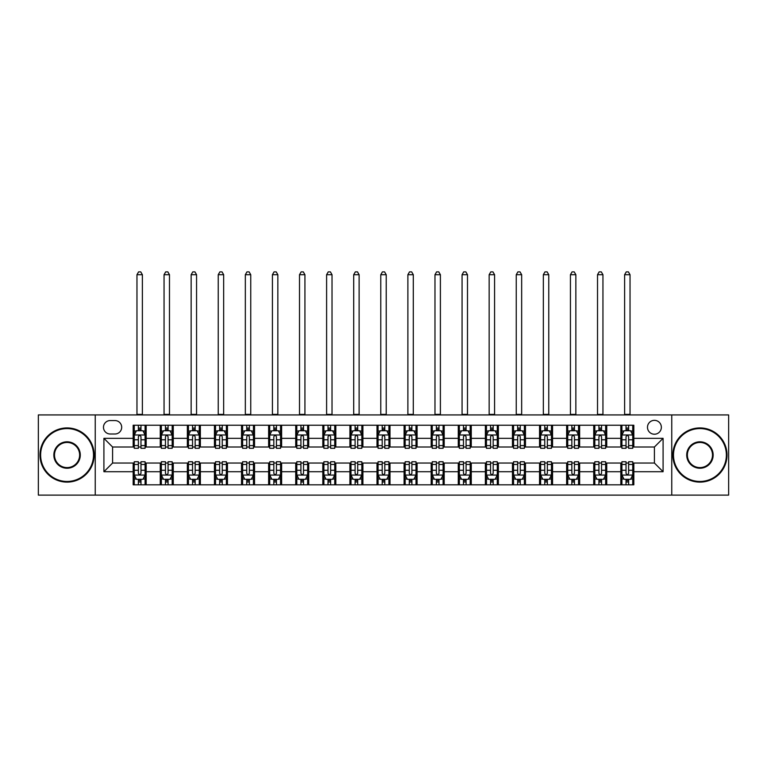 <?xml version="1.0" encoding="UTF-8"?>
<svg xmlns="http://www.w3.org/2000/svg" width="767" height="767" viewBox="0 0 767 767"><rect width="100%" height="100%" fill="white"/><g stroke="black" fill="none" stroke-linecap="round" stroke-linejoin="round"><path stroke-width="1.15" d="M654.414 420.345A6.932 6.932 0 0 0 647.482 427.277A6.932 6.932 0 0 0 654.414 434.218A6.932 6.932 0 0 0 661.355 427.277A6.932 6.932 0 0 0 654.414 420.345M671.758 495.118L728.65 495.118L728.65 414.928L671.758 414.928L671.758 495.118L95.242 495.118L95.242 414.928L38.35 414.928L38.35 495.118L95.242 495.118M110.199 433.997L114.964 433.997A6.721 6.721 0 0 0 121.685 427.277A6.721 6.721 0 0 0 114.964 420.565L110.199 420.565A6.721 6.721 0 0 0 103.478 427.277A6.721 6.721 0 0 0 110.199 433.997M671.758 414.928L95.242 414.928M133.17 471.715L103.909 471.715L103.909 438.331L133.17 438.331L133.17 447.008L112.586 447.008L112.586 463.038L133.17 463.038L133.17 484.821L633.83 484.821L633.83 463.038L654.414 463.038L654.414 447.008L633.83 447.008L633.83 438.331L663.091 438.331L663.091 471.715L633.83 471.715M633.83 438.331L633.83 425.225L133.17 425.225L133.17 438.331M620.829 425.225L620.829 447.008L621.912 447.008M626.025 447.008L628.624 447.008M632.746 447.008L633.83 447.008M620.829 447.008L605.652 447.008M593.735 425.225L593.735 447.008L594.818 447.008M598.931 447.008L601.539 447.008M593.735 447.008L578.558 447.008M566.64 425.225L566.64 447.008L567.724 447.008M571.846 447.008L574.445 447.008M566.64 447.008L551.473 447.008M539.546 425.225L539.546 447.008L540.63 447.008M544.752 447.008L547.35 447.008M539.546 447.008L524.379 447.008M512.461 425.225L512.461 447.008L513.545 447.008M517.658 447.008L520.256 447.008M512.461 447.008L497.284 447.008M485.367 425.225L485.367 447.008L486.451 447.008M490.564 447.008L493.171 447.008M485.367 447.008L470.19 447.008M458.273 425.225L458.273 447.008L459.356 447.008M463.479 447.008L466.077 447.008M458.273 447.008L443.105 447.008M431.179 425.225L431.179 447.008L432.262 447.008M436.385 447.008L438.983 447.008M431.179 447.008L416.011 447.008M404.094 425.225L404.094 447.008L405.177 447.008M409.29 447.008L411.889 447.008M404.094 447.008L388.917 447.008M377 425.225L377 447.008L378.083 447.008M382.196 447.008L384.804 447.008M377 447.008L361.823 447.008M349.905 425.225L349.905 447.008L350.989 447.008M355.111 447.008L357.71 447.008M349.905 447.008L334.738 447.008M322.811 425.225L322.811 447.008L323.895 447.008M328.017 447.008L330.615 447.008M322.811 447.008L307.644 447.008M295.726 425.225L295.726 447.008L296.81 447.008M300.923 447.008L303.521 447.008M295.726 447.008L280.549 447.008M268.632 425.225L268.632 447.008L269.716 447.008M273.829 447.008L276.436 447.008M268.632 447.008L253.455 447.008M241.538 425.225L241.538 447.008L242.621 447.008M246.744 447.008L249.342 447.008M241.538 447.008L226.37 447.008M214.444 425.225L214.444 447.008L215.527 447.008M219.65 447.008L222.248 447.008M214.444 447.008L199.276 447.008M187.359 425.225L187.359 447.008L188.442 447.008M192.555 447.008L195.154 447.008M187.359 447.008L172.182 447.008M160.265 425.225L160.265 447.008L161.348 447.008M165.461 447.008L168.069 447.008M160.265 447.008L145.088 447.008M133.17 447.008L134.254 447.008M138.376 447.008L140.975 447.008M133.17 463.038L134.254 463.038M138.376 463.038L140.975 463.038M145.088 463.038L146.171 463.038L146.171 484.821M161.348 463.038L146.171 463.038M165.461 463.038L168.069 463.038M172.182 463.038L173.265 463.038L173.265 484.821M188.442 463.038L173.265 463.038M192.555 463.038L195.154 463.038M199.276 463.038L200.36 463.038L200.36 484.821M215.527 463.038L200.36 463.038M219.65 463.038L222.248 463.038M226.37 463.038L227.454 463.038L227.454 484.821M242.621 463.038L227.454 463.038M246.744 463.038L249.342 463.038M253.455 463.038L254.539 463.038L254.539 484.821M269.716 463.038L254.539 463.038M273.829 463.038L276.436 463.038M280.549 463.038L281.633 463.038L281.633 484.821M296.81 463.038L281.633 463.038M300.923 463.038L303.521 463.038M307.644 463.038L308.727 463.038L308.727 484.821M323.895 463.038L308.727 463.038M328.017 463.038L330.615 463.038M334.738 463.038L335.821 463.038L335.821 484.821M350.989 463.038L335.821 463.038M355.111 463.038L357.71 463.038M361.823 463.038L362.906 463.038L362.906 484.821M378.083 463.038L362.906 463.038M382.196 463.038L384.804 463.038M388.917 463.038L390 463.038L390 484.821M405.177 463.038L390 463.038M409.29 463.038L411.889 463.038M416.011 463.038L417.095 463.038L417.095 484.821M432.262 463.038L417.095 463.038M436.385 463.038L438.983 463.038M443.105 463.038L444.189 463.038L444.189 484.821M459.356 463.038L444.189 463.038M463.479 463.038L466.077 463.038M470.19 463.038L471.274 463.038L471.274 484.821M486.451 463.038L471.274 463.038M490.564 463.038L493.171 463.038M497.284 463.038L498.368 463.038L498.368 484.821M513.545 463.038L498.368 463.038M517.658 463.038L520.256 463.038M524.379 463.038L525.462 463.038L525.462 484.821M540.63 463.038L525.462 463.038M544.752 463.038L547.35 463.038M551.473 463.038L552.556 463.038L552.556 484.821M567.724 463.038L552.556 463.038M571.846 463.038L574.445 463.038M578.558 463.038L579.641 463.038L579.641 484.821M594.818 463.038L579.641 463.038M598.931 463.038L601.539 463.038M605.652 463.038L606.735 463.038L606.735 484.821M621.912 463.038L606.735 463.038M626.025 463.038L628.624 463.038M632.746 463.038L633.83 463.038M146.171 425.225L146.171 447.008M133.17 430.642L134.254 430.642M138.376 430.642L140.975 430.642M145.088 430.642L146.171 430.642M133.17 479.404L134.254 479.404M138.376 479.404L140.975 479.404M145.088 479.404L146.171 479.404M160.265 463.038L160.265 484.821M173.265 425.225L173.265 447.008M160.265 430.642L161.348 430.642M165.461 430.642L168.069 430.642M172.182 430.642L173.265 430.642M160.265 479.404L161.348 479.404M165.461 479.404L168.069 479.404M172.182 479.404L173.265 479.404M187.359 463.038L187.359 484.821M187.359 479.404L188.442 479.404M192.555 479.404L195.154 479.404M199.276 479.404L200.36 479.404M200.36 425.225L200.36 447.008M187.359 430.642L188.442 430.642M192.555 430.642L195.154 430.642M199.276 430.642L200.36 430.642M214.444 463.038L214.444 484.821M214.444 479.404L215.527 479.404M219.65 479.404L222.248 479.404M226.37 479.404L227.454 479.404M227.454 425.225L227.454 447.008M214.444 430.642L215.527 430.642M219.65 430.642L222.248 430.642M226.37 430.642L227.454 430.642M241.538 463.038L241.538 484.821M241.538 479.404L242.621 479.404M246.744 479.404L249.342 479.404M253.455 479.404L254.539 479.404M254.539 425.225L254.539 447.008M241.538 430.642L242.621 430.642M246.744 430.642L249.342 430.642M253.455 430.642L254.539 430.642M268.632 463.038L268.632 484.821M268.632 479.404L269.716 479.404M273.829 479.404L276.436 479.404M280.549 479.404L281.633 479.404M281.633 425.225L281.633 447.008M268.632 430.642L269.716 430.642M273.829 430.642L276.436 430.642M280.549 430.642L281.633 430.642M295.726 463.038L295.726 484.821M295.726 479.404L296.81 479.404M300.923 479.404L303.521 479.404M307.644 479.404L308.727 479.404M308.727 425.225L308.727 447.008M295.726 430.642L296.81 430.642M300.923 430.642L303.521 430.642M307.644 430.642L308.727 430.642M322.811 463.038L322.811 484.821M322.811 479.404L323.895 479.404M328.017 479.404L330.615 479.404M334.738 479.404L335.821 479.404M335.821 425.225L335.821 447.008M322.811 430.642L323.895 430.642M328.017 430.642L330.615 430.642M334.738 430.642L335.821 430.642M349.905 463.038L349.905 484.821M349.905 479.404L350.989 479.404M355.111 479.404L357.71 479.404M361.823 479.404L362.906 479.404M362.906 425.225L362.906 447.008M349.905 430.642L350.989 430.642M355.111 430.642L357.71 430.642M361.823 430.642L362.906 430.642M377 463.038L377 484.821M377 479.404L378.083 479.404M382.196 479.404L384.804 479.404M388.917 479.404L390 479.404M390 425.225L390 447.008M377 430.642L378.083 430.642M382.196 430.642L384.804 430.642M388.917 430.642L390 430.642M404.094 463.038L404.094 484.821M404.094 479.404L405.177 479.404M409.29 479.404L411.889 479.404M416.011 479.404L417.095 479.404M417.095 425.225L417.095 447.008M404.094 430.642L405.177 430.642M409.29 430.642L411.889 430.642M416.011 430.642L417.095 430.642M431.179 463.038L431.179 484.821M431.179 479.404L432.262 479.404M436.385 479.404L438.983 479.404M443.105 479.404L444.189 479.404M444.189 425.225L444.189 447.008M431.179 430.642L432.262 430.642M436.385 430.642L438.983 430.642M443.105 430.642L444.189 430.642M458.273 463.038L458.273 484.821M458.273 479.404L459.356 479.404M463.479 479.404L466.077 479.404M470.19 479.404L471.274 479.404M471.274 425.225L471.274 447.008M458.273 430.642L459.356 430.642M463.479 430.642L466.077 430.642M470.19 430.642L471.274 430.642M485.367 463.038L485.367 484.821M485.367 479.404L486.451 479.404M490.564 479.404L493.171 479.404M497.284 479.404L498.368 479.404M498.368 425.225L498.368 447.008M485.367 430.642L486.451 430.642M490.564 430.642L493.171 430.642M497.284 430.642L498.368 430.642M512.461 463.038L512.461 484.821M512.461 479.404L513.545 479.404M517.658 479.404L520.256 479.404M524.379 479.404L525.462 479.404M525.462 425.225L525.462 447.008M512.461 430.642L513.545 430.642M517.658 430.642L520.256 430.642M524.379 430.642L525.462 430.642M539.546 463.038L539.546 484.821M539.546 479.404L540.63 479.404M544.752 479.404L547.35 479.404M551.473 479.404L552.556 479.404M552.556 425.225L552.556 447.008M539.546 430.642L540.63 430.642M544.752 430.642L547.35 430.642M551.473 430.642L552.556 430.642M566.64 463.038L566.64 484.821M566.64 479.404L567.724 479.404M571.846 479.404L574.445 479.404M578.558 479.404L579.641 479.404M579.641 425.225L579.641 447.008M566.64 430.642L567.724 430.642M571.846 430.642L574.445 430.642M578.558 430.642L579.641 430.642M593.735 463.038L593.735 484.821M593.735 479.404L594.818 479.404M598.931 479.404L601.539 479.404M605.652 479.404L606.735 479.404M606.735 425.225L606.735 447.008M593.735 430.642L594.818 430.642M598.931 430.642L601.539 430.642M605.652 430.642L606.735 430.642M620.829 463.038L620.829 484.821M620.829 479.404L621.912 479.404M626.025 479.404L628.624 479.404M632.746 479.404L633.83 479.404M620.829 430.642L621.912 430.642M626.025 430.642L628.624 430.642M632.746 430.642L633.83 430.642M112.586 447.008L103.909 438.331M112.586 463.038L103.909 471.715M663.091 438.331L654.414 447.008M663.091 471.715L654.414 463.038M140.975 428.044L138.376 428.044M145.088 445.589L140.975 445.589L140.975 448.302L145.088 448.302L145.088 435.081L142.921 430.747L136.421 430.747L134.254 435.081L134.254 448.302L138.376 448.302L138.376 445.589L134.254 445.589M134.254 435.081L134.254 425.225M145.088 435.081L145.088 425.225M138.376 430.747L138.376 425.225M140.975 425.225L140.975 430.747M140.975 445.589L140.975 436.711C140.112 435.042 139.239 435.042 138.376 436.711L138.376 445.589M136.967 414.928L136.967 274.701L142.384 274.701L140.754 271.882L138.587 271.882L136.967 274.701M142.384 414.928L142.384 274.701M138.376 482.002L140.975 482.002M134.254 464.457L138.376 464.457L138.376 461.744L134.254 461.744L134.254 474.965L136.421 479.298L142.921 479.298L145.088 474.965L145.088 461.744L140.975 461.744L140.975 464.457L145.088 464.457M145.088 474.965L145.088 484.821M134.254 474.965L134.254 484.821M140.975 479.298L140.975 484.821M138.376 484.821L138.376 479.298M138.376 464.457L138.376 473.335C139.239 475.003 140.102 475.003 140.975 473.335L140.975 464.457M168.069 428.044L165.461 428.044M172.182 445.589L168.069 445.589L168.069 448.302L172.182 448.302L172.182 435.081L170.015 430.747L163.515 430.747L161.348 435.081L161.348 448.302L165.461 448.302L165.461 445.589L161.348 445.589M161.348 435.081L161.348 425.225M172.182 435.081L172.182 425.225M165.461 430.747L165.461 425.225M168.069 425.225L168.069 430.747M168.069 445.589L168.069 436.711C167.196 435.042 166.334 435.042 165.461 436.711L165.461 445.589M164.052 414.928L164.052 274.701L169.478 274.701L167.848 271.882L165.682 271.882L164.052 274.701M169.478 414.928L169.478 274.701M195.154 428.044L192.555 428.044M199.276 445.589L195.154 445.589L195.154 448.302L199.276 448.302L199.276 435.081L197.109 430.747L190.609 430.747L188.442 435.081L188.442 448.302L192.555 448.302L192.555 445.589L188.442 445.589M188.442 435.081L188.442 425.225M199.276 435.081L199.276 425.225M192.555 430.747L192.555 425.225M195.154 425.225L195.154 430.747M195.154 445.589L195.154 436.711C194.291 435.042 193.428 435.042 192.555 436.711L192.555 445.589M191.146 414.928L191.146 274.701L196.563 274.701L194.943 271.882L192.776 271.882L191.146 274.701M196.563 414.928L196.563 274.701M222.248 428.044L219.65 428.044M226.37 445.589L222.248 445.589L222.248 448.302L226.37 448.302L226.37 435.081L224.204 430.747L217.694 430.747L215.527 435.081L215.527 448.302L219.65 448.302L219.65 445.589L215.527 445.589M215.527 435.081L215.527 425.225M226.37 435.081L226.37 425.225M219.65 430.747L219.65 425.225M222.248 425.225L222.248 430.747M222.248 445.589L222.248 436.711C221.385 435.042 220.512 435.042 219.65 436.711L219.65 445.589M218.24 414.928L218.24 274.701L223.657 274.701L222.037 271.882L219.861 271.882L218.24 274.701M223.657 414.928L223.657 274.701M165.461 482.002L168.069 482.002M161.348 464.457L165.461 464.457L165.461 461.744L161.348 461.744L161.348 474.965L163.515 479.298L170.015 479.298L172.182 474.965L172.182 461.744L168.069 461.744L168.069 464.457L172.182 464.457M172.182 474.965L172.182 484.821M161.348 474.965L161.348 484.821M168.069 479.298L168.069 484.821M165.461 484.821L165.461 479.298M165.461 464.457L165.461 473.335C166.334 475.003 167.196 475.003 168.069 473.335L168.069 464.457M192.555 482.002L195.154 482.002M188.442 464.457L192.555 464.457L192.555 461.744L188.442 461.744L188.442 474.965L190.609 479.298L197.109 479.298L199.276 474.965L199.276 461.744L195.154 461.744L195.154 464.457L199.276 464.457M199.276 474.965L199.276 484.821M188.442 474.965L188.442 484.821M195.154 479.298L195.154 484.821M192.555 484.821L192.555 479.298M192.555 464.457L192.555 473.335C193.418 475.003 194.291 475.003 195.154 473.335L195.154 464.457M219.65 482.002L222.248 482.002M215.527 464.457L219.65 464.457L219.65 461.744L215.527 461.744L215.527 474.965L217.694 479.298L224.204 479.298L226.37 474.965L226.37 461.744L222.248 461.744L222.248 464.457L226.37 464.457M226.37 474.965L226.37 484.821M215.527 474.965L215.527 484.821M222.248 479.298L222.248 484.821M219.65 484.821L219.65 479.298M219.65 464.457L219.65 473.335C220.512 475.003 221.385 475.003 222.248 473.335L222.248 464.457M249.342 428.044L246.744 428.044M253.455 445.589L249.342 445.589L249.342 448.302L253.455 448.302L253.455 435.081L251.288 430.747L244.788 430.747L242.621 435.081L242.621 448.302L246.744 448.302L246.744 445.589L242.621 445.589M242.621 435.081L242.621 425.225M253.455 435.081L253.455 425.225M246.744 430.747L246.744 425.225M249.342 425.225L249.342 430.747M249.342 445.589L249.342 436.711C248.479 435.042 247.607 435.042 246.744 436.711L246.744 445.589M245.335 414.928L245.335 274.701L250.751 274.701L249.122 271.882L246.955 271.882L245.335 274.701M250.751 414.928L250.751 274.701M246.744 482.002L249.342 482.002M242.621 464.457L246.744 464.457L246.744 461.744L242.621 461.744L242.621 474.965L244.788 479.298L251.288 479.298L253.455 474.965L253.455 461.744L249.342 461.744L249.342 464.457L253.455 464.457M253.455 474.965L253.455 484.821M242.621 474.965L242.621 484.821M249.342 479.298L249.342 484.821M246.744 484.821L246.744 479.298M246.744 464.457L246.744 473.335C247.607 475.003 248.47 475.003 249.342 473.335L249.342 464.457M67.065 428.58A26.442 26.442 0 0 0 40.622 455.023A26.442 26.442 0 0 0 67.065 481.465A26.442 26.442 0 0 0 93.507 455.023A26.442 26.442 0 0 0 67.065 428.58M67.065 482.117A27.094 27.094 0 0 1 39.98 455.023A27.094 27.094 0 0 1 67.065 427.928A27.094 27.094 0 0 1 94.159 455.023A27.094 27.094 0 0 1 67.065 482.117M67.065 441.802A13.221 13.221 0 0 1 80.286 455.023A13.221 13.221 0 0 1 67.065 468.244A13.221 13.221 0 0 1 53.843 455.023A13.221 13.221 0 0 1 67.065 441.802M67.065 467.592A12.569 12.569 0 0 0 79.634 455.023A12.569 12.569 0 0 0 67.065 442.454A12.569 12.569 0 0 0 54.495 455.023A12.569 12.569 0 0 0 67.065 467.592M699.935 428.58A26.442 26.442 0 0 0 673.493 455.023A26.442 26.442 0 0 0 699.935 481.465A26.442 26.442 0 0 0 726.378 455.023A26.442 26.442 0 0 0 699.935 428.58M699.935 482.117A27.094 27.094 0 0 1 672.841 455.023A27.094 27.094 0 0 1 699.935 427.928A27.094 27.094 0 0 1 727.02 455.023A27.094 27.094 0 0 1 699.935 482.117M699.935 441.802A13.221 13.221 0 0 1 713.157 455.023A13.221 13.221 0 0 1 699.935 468.244A13.221 13.221 0 0 1 686.714 455.023A13.221 13.221 0 0 1 699.935 441.802M699.935 467.592A12.569 12.569 0 0 0 712.505 455.023A12.569 12.569 0 0 0 699.935 442.454A12.569 12.569 0 0 0 687.366 455.023A12.569 12.569 0 0 0 699.935 467.592M276.436 428.044L273.829 428.044M280.549 445.589L276.436 445.589L276.436 448.302L280.549 448.302L280.549 435.081L278.383 430.747L271.882 430.747L269.716 435.081L269.716 448.302L273.829 448.302L273.829 445.589L269.716 445.589M269.716 435.081L269.716 425.225M280.549 435.081L280.549 425.225M273.829 430.747L273.829 425.225M276.436 425.225L276.436 430.747M276.436 445.589L276.436 436.711C275.564 435.042 274.701 435.042 273.829 436.711L273.829 445.589M272.419 414.928L272.419 274.701L277.846 274.701L276.216 271.882L274.049 271.882L272.419 274.701M277.846 414.928L277.846 274.701M273.829 482.002L276.436 482.002M269.716 464.457L273.829 464.457L273.829 461.744L269.716 461.744L269.716 474.965L271.882 479.298L278.383 479.298L280.549 474.965L280.549 461.744L276.436 461.744L276.436 464.457L280.549 464.457M280.549 474.965L280.549 484.821M269.716 474.965L269.716 484.821M276.436 479.298L276.436 484.821M273.829 484.821L273.829 479.298M273.829 464.457L273.829 473.335C274.701 475.003 275.564 475.003 276.436 473.335L276.436 464.457M303.521 428.044L300.923 428.044M307.644 445.589L303.521 445.589L303.521 448.302L307.644 448.302L307.644 435.081L305.477 430.747L298.977 430.747L296.81 435.081L296.81 448.302L300.923 448.302L300.923 445.589L296.81 445.589M296.81 435.081L296.81 425.225M307.644 435.081L307.644 425.225M300.923 430.747L300.923 425.225M303.521 425.225L303.521 430.747M303.521 445.589L303.521 436.711C302.658 435.042 301.795 435.042 300.923 436.711L300.923 445.589M299.513 414.928L299.513 274.701L304.93 274.701L303.31 271.882L301.143 271.882L299.513 274.701M304.93 414.928L304.93 274.701M300.923 482.002L303.521 482.002M296.81 464.457L300.923 464.457L300.923 461.744L296.81 461.744L296.81 474.965L298.977 479.298L305.477 479.298L307.644 474.965L307.644 461.744L303.521 461.744L303.521 464.457L307.644 464.457M307.644 474.965L307.644 484.821M296.81 474.965L296.81 484.821M303.521 479.298L303.521 484.821M300.923 484.821L300.923 479.298M300.923 464.457L300.923 473.335C301.786 475.003 302.658 475.003 303.521 473.335L303.521 464.457M330.615 428.044L328.017 428.044M334.738 445.589L330.615 445.589L330.615 448.302L334.738 448.302L334.738 435.081L332.571 430.747L326.061 430.747L323.895 435.081L323.895 448.302L328.017 448.302L328.017 445.589L323.895 445.589M323.895 435.081L323.895 425.225M334.738 435.081L334.738 425.225M328.017 430.747L328.017 425.225M330.615 425.225L330.615 430.747M330.615 445.589L330.615 436.711C329.752 435.042 328.88 435.042 328.017 436.711L328.017 445.589M326.608 414.928L326.608 274.701L332.025 274.701L330.404 271.882L328.228 271.882L326.608 274.701M332.025 414.928L332.025 274.701M328.017 482.002L330.615 482.002M323.895 464.457L328.017 464.457L328.017 461.744L323.895 461.744L323.895 474.965L326.061 479.298L332.571 479.298L334.738 474.965L334.738 461.744L330.615 461.744L330.615 464.457L334.738 464.457M334.738 474.965L334.738 484.821M323.895 474.965L323.895 484.821M330.615 479.298L330.615 484.821M328.017 484.821L328.017 479.298M328.017 464.457L328.017 473.335C328.88 475.003 329.752 475.003 330.615 473.335L330.615 464.457M357.71 428.044L355.111 428.044M361.823 445.589L357.71 445.589L357.71 448.302L361.823 448.302L361.823 435.081L359.656 430.747L353.156 430.747L350.989 435.081L350.989 448.302L355.111 448.302L355.111 445.589L350.989 445.589M350.989 435.081L350.989 425.225M361.823 435.081L361.823 425.225M355.111 430.747L355.111 425.225M357.71 425.225L357.71 430.747M357.71 445.589L357.71 436.711C356.847 435.042 355.974 435.042 355.111 436.711L355.111 445.589M353.702 414.928L353.702 274.701L359.119 274.701L357.489 271.882L355.322 271.882L353.702 274.701M359.119 414.928L359.119 274.701M355.111 482.002L357.71 482.002M350.989 464.457L355.111 464.457L355.111 461.744L350.989 461.744L350.989 474.965L353.156 479.298L359.656 479.298L361.823 474.965L361.823 461.744L357.71 461.744L357.71 464.457L361.823 464.457M361.823 474.965L361.823 484.821M350.989 474.965L350.989 484.821M357.71 479.298L357.71 484.821M355.111 484.821L355.111 479.298M355.111 464.457L355.111 473.335C355.974 475.003 356.837 475.003 357.71 473.335L357.71 464.457M384.804 428.044L382.196 428.044M388.917 445.589L384.804 445.589L384.804 448.302L388.917 448.302L388.917 435.081L386.75 430.747L380.25 430.747L378.083 435.081L378.083 448.302L382.196 448.302L382.196 445.589L378.083 445.589M378.083 435.081L378.083 425.225M388.917 435.081L388.917 425.225M382.196 430.747L382.196 425.225M384.804 425.225L384.804 430.747M384.804 445.589L384.804 436.711C383.931 435.042 383.069 435.042 382.196 436.711L382.196 445.589M380.787 414.928L380.787 274.701L386.213 274.701L384.583 271.882L382.417 271.882L380.787 274.701M386.213 414.928L386.213 274.701M382.196 482.002L384.804 482.002M378.083 464.457L382.196 464.457L382.196 461.744L378.083 461.744L378.083 474.965L380.25 479.298L386.75 479.298L388.917 474.965L388.917 461.744L384.804 461.744L384.804 464.457L388.917 464.457M388.917 474.965L388.917 484.821M378.083 474.965L378.083 484.821M384.804 479.298L384.804 484.821M382.196 484.821L382.196 479.298M382.196 464.457L382.196 473.335C383.069 475.003 383.931 475.003 384.804 473.335L384.804 464.457M411.889 428.044L409.29 428.044M416.011 445.589L411.889 445.589L411.889 448.302L416.011 448.302L416.011 435.081L413.844 430.747L407.344 430.747L405.177 435.081L405.177 448.302L409.29 448.302L409.29 445.589L405.177 445.589M405.177 435.081L405.177 425.225M416.011 435.081L416.011 425.225M409.29 430.747L409.29 425.225M411.889 425.225L411.889 430.747M411.889 445.589L411.889 436.711C411.026 435.042 410.163 435.042 409.29 436.711L409.29 445.589M407.881 414.928L407.881 274.701L413.298 274.701L411.678 271.882L409.511 271.882L407.881 274.701M413.298 414.928L413.298 274.701M409.29 482.002L411.889 482.002M405.177 464.457L409.29 464.457L409.29 461.744L405.177 461.744L405.177 474.965L407.344 479.298L413.844 479.298L416.011 474.965L416.011 461.744L411.889 461.744L411.889 464.457L416.011 464.457M416.011 474.965L416.011 484.821M405.177 474.965L405.177 484.821M411.889 479.298L411.889 484.821M409.29 484.821L409.29 479.298M409.29 464.457L409.29 473.335C410.153 475.003 411.026 475.003 411.889 473.335L411.889 464.457M438.983 428.044L436.385 428.044M443.105 445.589L438.983 445.589L438.983 448.302L443.105 448.302L443.105 435.081L440.939 430.747L434.429 430.747L432.262 435.081L432.262 448.302L436.385 448.302L436.385 445.589L432.262 445.589M432.262 435.081L432.262 425.225M443.105 435.081L443.105 425.225M436.385 430.747L436.385 425.225M438.983 425.225L438.983 430.747M438.983 445.589L438.983 436.711C438.12 435.042 437.248 435.042 436.385 436.711L436.385 445.589M434.975 414.928L434.975 274.701L440.392 274.701L438.772 271.882L436.596 271.882L434.975 274.701M440.392 414.928L440.392 274.701M436.385 482.002L438.983 482.002M432.262 464.457L436.385 464.457L436.385 461.744L432.262 461.744L432.262 474.965L434.429 479.298L440.939 479.298L443.105 474.965L443.105 461.744L438.983 461.744L438.983 464.457L443.105 464.457M443.105 474.965L443.105 484.821M432.262 474.965L432.262 484.821M438.983 479.298L438.983 484.821M436.385 484.821L436.385 479.298M436.385 464.457L436.385 473.335C437.248 475.003 438.12 475.003 438.983 473.335L438.983 464.457M466.077 428.044L463.479 428.044M470.19 445.589L466.077 445.589L466.077 448.302L470.19 448.302L470.19 435.081L468.023 430.747L461.523 430.747L459.356 435.081L459.356 448.302L463.479 448.302L463.479 445.589L459.356 445.589M459.356 435.081L459.356 425.225M470.19 435.081L470.19 425.225M463.479 430.747L463.479 425.225M466.077 425.225L466.077 430.747M466.077 445.589L466.077 436.711C465.214 435.042 464.342 435.042 463.479 436.711L463.479 445.589M462.07 414.928L462.07 274.701L467.487 274.701L465.857 271.882L463.69 271.882L462.07 274.701M467.487 414.928L467.487 274.701M463.479 482.002L466.077 482.002M459.356 464.457L463.479 464.457L463.479 461.744L459.356 461.744L459.356 474.965L461.523 479.298L468.023 479.298L470.19 474.965L470.19 461.744L466.077 461.744L466.077 464.457L470.19 464.457M470.19 474.965L470.19 484.821M459.356 474.965L459.356 484.821M466.077 479.298L466.077 484.821M463.479 484.821L463.479 479.298M463.479 464.457L463.479 473.335C464.342 475.003 465.205 475.003 466.077 473.335L466.077 464.457M493.171 428.044L490.564 428.044M497.284 445.589L493.171 445.589L493.171 448.302L497.284 448.302L497.284 435.081L495.118 430.747L488.617 430.747L486.451 435.081L486.451 448.302L490.564 448.302L490.564 445.589L486.451 445.589M486.451 435.081L486.451 425.225M497.284 435.081L497.284 425.225M490.564 430.747L490.564 425.225M493.171 425.225L493.171 430.747M493.171 445.589L493.171 436.711C492.299 435.042 491.436 435.042 490.564 436.711L490.564 445.589M489.154 414.928L489.154 274.701L494.581 274.701L492.951 271.882L490.784 271.882L489.154 274.701M494.581 414.928L494.581 274.701M490.564 482.002L493.171 482.002M486.451 464.457L490.564 464.457L490.564 461.744L486.451 461.744L486.451 474.965L488.617 479.298L495.118 479.298L497.284 474.965L497.284 461.744L493.171 461.744L493.171 464.457L497.284 464.457M497.284 474.965L497.284 484.821M486.451 474.965L486.451 484.821M493.171 479.298L493.171 484.821M490.564 484.821L490.564 479.298M490.564 464.457L490.564 473.335C491.436 475.003 492.299 475.003 493.171 473.335L493.171 464.457M520.256 428.044L517.658 428.044M524.379 445.589L520.256 445.589L520.256 448.302L524.379 448.302L524.379 435.081L522.212 430.747L515.712 430.747L513.545 435.081L513.545 448.302L517.658 448.302L517.658 445.589L513.545 445.589M513.545 435.081L513.545 425.225M524.379 435.081L524.379 425.225M517.658 430.747L517.658 425.225M520.256 425.225L520.256 430.747M520.256 445.589L520.256 436.711C519.393 435.042 518.53 435.042 517.658 436.711L517.658 445.589M516.249 414.928L516.249 274.701L521.665 274.701L520.045 271.882L517.878 271.882L516.249 274.701M521.665 414.928L521.665 274.701M517.658 482.002L520.256 482.002M513.545 464.457L517.658 464.457L517.658 461.744L513.545 461.744L513.545 474.965L515.712 479.298L522.212 479.298L524.379 474.965L524.379 461.744L520.256 461.744L520.256 464.457L524.379 464.457M524.379 474.965L524.379 484.821M513.545 474.965L513.545 484.821M520.256 479.298L520.256 484.821M517.658 484.821L517.658 479.298M517.658 464.457L517.658 473.335C518.521 475.003 519.393 475.003 520.256 473.335L520.256 464.457M547.35 428.044L544.752 428.044M551.473 445.589L547.35 445.589L547.35 448.302L551.473 448.302L551.473 435.081L549.306 430.747L542.796 430.747L540.63 435.081L540.63 448.302L544.752 448.302L544.752 445.589L540.63 445.589M540.63 435.081L540.63 425.225M551.473 435.081L551.473 425.225M544.752 430.747L544.752 425.225M547.35 425.225L547.35 430.747M547.35 445.589L547.35 436.711C546.487 435.042 545.615 435.042 544.752 436.711L544.752 445.589M543.343 414.928L543.343 274.701L548.76 274.701L547.139 271.882L544.963 271.882L543.343 274.701M548.76 414.928L548.76 274.701M544.752 482.002L547.35 482.002M540.63 464.457L544.752 464.457L544.752 461.744L540.63 461.744L540.63 474.965L542.796 479.298L549.306 479.298L551.473 474.965L551.473 461.744L547.35 461.744L547.35 464.457L551.473 464.457M551.473 474.965L551.473 484.821M540.63 474.965L540.63 484.821M547.35 479.298L547.35 484.821M544.752 484.821L544.752 479.298M544.752 464.457L544.752 473.335C545.615 475.003 546.487 475.003 547.35 473.335L547.35 464.457M574.445 428.044L571.846 428.044M578.558 445.589L574.445 445.589L574.445 448.302L578.558 448.302L578.558 435.081L576.391 430.747L569.891 430.747L567.724 435.081L567.724 448.302L571.846 448.302L571.846 445.589L567.724 445.589M567.724 435.081L567.724 425.225M578.558 435.081L578.558 425.225M571.846 430.747L571.846 425.225M574.445 425.225L574.445 430.747M574.445 445.589L574.445 436.711C573.582 435.042 572.709 435.042 571.846 436.711L571.846 445.589M570.437 414.928L570.437 274.701L575.854 274.701L574.224 271.882L572.057 271.882L570.437 274.701M575.854 414.928L575.854 274.701M571.846 482.002L574.445 482.002M567.724 464.457L571.846 464.457L571.846 461.744L567.724 461.744L567.724 474.965L569.891 479.298L576.391 479.298L578.558 474.965L578.558 461.744L574.445 461.744L574.445 464.457L578.558 464.457M578.558 474.965L578.558 484.821M567.724 474.965L567.724 484.821M574.445 479.298L574.445 484.821M571.846 484.821L571.846 479.298M571.846 464.457L571.846 473.335C572.709 475.003 573.572 475.003 574.445 473.335L574.445 464.457M601.539 428.044L598.931 428.044M605.652 445.589L601.539 445.589L601.539 448.302L605.652 448.302L605.652 435.081L603.485 430.747L596.985 430.747L594.818 435.081L594.818 448.302L598.931 448.302L598.931 445.589L594.818 445.589M594.818 435.081L594.818 425.225M605.652 435.081L605.652 425.225M598.931 430.747L598.931 425.225M601.539 425.225L601.539 430.747M601.539 445.589L601.539 436.711C600.666 435.042 599.804 435.042 598.931 436.711L598.931 445.589M597.522 414.928L597.522 274.701L602.948 274.701L601.318 271.882L599.152 271.882L597.522 274.701M602.948 414.928L602.948 274.701M598.931 482.002L601.539 482.002M594.818 464.457L598.931 464.457L598.931 461.744L594.818 461.744L594.818 474.965L596.985 479.298L603.485 479.298L605.652 474.965L605.652 461.744L601.539 461.744L601.539 464.457L605.652 464.457M605.652 474.965L605.652 484.821M594.818 474.965L594.818 484.821M601.539 479.298L601.539 484.821M598.931 484.821L598.931 479.298M598.931 464.457L598.931 473.335C599.804 475.003 600.666 475.003 601.539 473.335L601.539 464.457M628.624 428.044L626.025 428.044M632.746 445.589L628.624 445.589L628.624 448.302L632.746 448.302L632.746 435.081L630.579 430.747L624.079 430.747L621.912 435.081L621.912 448.302L626.025 448.302L626.025 445.589L621.912 445.589M621.912 435.081L621.912 425.225M632.746 435.081L632.746 425.225M626.025 430.747L626.025 425.225M628.624 425.225L628.624 430.747M628.624 445.589L628.624 436.711C627.761 435.042 626.898 435.042 626.025 436.711L626.025 445.589M624.616 414.928L624.616 274.701L630.033 274.701L628.413 271.882L626.246 271.882L624.616 274.701M630.033 414.928L630.033 274.701M626.025 482.002L628.624 482.002M621.912 464.457L626.025 464.457L626.025 461.744L621.912 461.744L621.912 474.965L624.079 479.298L630.579 479.298L632.746 474.965L632.746 461.744L628.624 461.744L628.624 464.457L632.746 464.457M632.746 474.965L632.746 484.821M621.912 474.965L621.912 484.821M628.624 479.298L628.624 484.821M626.025 484.821L626.025 479.298M626.025 464.457L626.025 473.335C626.888 475.003 627.761 475.003 628.624 473.335L628.624 464.457M160.265 471.715L146.171 471.715M160.265 438.331L146.171 438.331M187.359 438.331L173.265 438.331M187.359 471.715L173.265 471.715M214.444 438.331L200.36 438.331M214.444 471.715L200.36 471.715M241.538 438.331L227.454 438.331M241.538 471.715L227.454 471.715M268.632 438.331L254.539 438.331M268.632 471.715L254.539 471.715M295.726 438.331L281.633 438.331M295.726 471.715L281.633 471.715M322.811 438.331L308.727 438.331M322.811 471.715L308.727 471.715M349.905 438.331L335.821 438.331M349.905 471.715L335.821 471.715M377 438.331L362.906 438.331M377 471.715L362.906 471.715M404.094 438.331L390 438.331M404.094 471.715L390 471.715M431.179 438.331L417.095 438.331M431.179 471.715L417.095 471.715M458.273 438.331L444.189 438.331M458.273 471.715L444.189 471.715M485.367 438.331L471.274 438.331M485.367 471.715L471.274 471.715M512.461 438.331L498.368 438.331M512.461 471.715L498.368 471.715M539.546 438.331L525.462 438.331M539.546 471.715L525.462 471.715M566.64 438.331L552.556 438.331M566.64 471.715L552.556 471.715M593.735 438.331L579.641 438.331M593.735 471.715L579.641 471.715M620.829 438.331L606.735 438.331M620.829 471.715L606.735 471.715M145.04 434.975L134.311 434.975M134.254 431.006L136.296 431.006M143.055 431.006L145.088 431.006M138.376 439.779L134.254 439.779M145.088 439.779L140.975 439.779M140.975 429.415L138.376 429.415M136.967 414.381L142.384 414.381M134.311 475.07L145.04 475.07M145.088 479.039L143.055 479.039M136.296 479.039L134.254 479.039M140.975 470.267L145.088 470.267M134.254 470.267L138.376 470.267M138.376 480.631L140.975 480.631M172.134 434.975L161.406 434.975M161.348 431.006L163.381 431.006M170.149 431.006L172.182 431.006M165.461 439.779L161.348 439.779M172.182 439.779L168.069 439.779M168.069 429.415L165.461 429.415M164.052 414.381L169.478 414.381M199.219 434.975L188.49 434.975M188.442 431.006L190.475 431.006M197.234 431.006L199.276 431.006M192.555 439.779L188.442 439.779M199.276 439.779L195.154 439.779M195.154 429.415L192.555 429.415M191.146 414.381L196.563 414.381M226.313 434.975L215.585 434.975M215.527 431.006L217.569 431.006M224.328 431.006L226.37 431.006M219.65 439.779L215.527 439.779M226.37 439.779L222.248 439.779M222.248 429.415L219.65 429.415M218.24 414.381L223.657 414.381M161.406 475.07L172.134 475.07M172.182 479.039L170.149 479.039M163.381 479.039L161.348 479.039M168.069 470.267L172.182 470.267M161.348 470.267L165.461 470.267M165.461 480.631L168.069 480.631M188.49 475.07L199.219 475.07M199.276 479.039L197.234 479.039M190.475 479.039L188.442 479.039M195.154 470.267L199.276 470.267M188.442 470.267L192.555 470.267M192.555 480.631L195.154 480.631M215.585 475.07L226.313 475.07M226.37 479.039L224.328 479.039M217.569 479.039L215.527 479.039M222.248 470.267L226.37 470.267M215.527 470.267L219.65 470.267M219.65 480.631L222.248 480.631M253.407 434.975L242.679 434.975M242.621 431.006L244.663 431.006M251.423 431.006L253.455 431.006M246.744 439.779L242.621 439.779M253.455 439.779L249.342 439.779M249.342 429.415L246.744 429.415M245.335 414.381L250.751 414.381M242.679 475.07L253.407 475.07M253.455 479.039L251.423 479.039M244.663 479.039L242.621 479.039M249.342 470.267L253.455 470.267M242.621 470.267L246.744 470.267M246.744 480.631L249.342 480.631M280.501 434.975L269.773 434.975M269.716 431.006L271.748 431.006M278.517 431.006L280.549 431.006M273.829 439.779L269.716 439.779M280.549 439.779L276.436 439.779M276.436 429.415L273.829 429.415M272.419 414.381L277.846 414.381M269.773 475.07L280.501 475.07M280.549 479.039L278.517 479.039M271.748 479.039L269.716 479.039M276.436 470.267L280.549 470.267M269.716 470.267L273.829 470.267M273.829 480.631L276.436 480.631M307.586 434.975L296.858 434.975M296.81 431.006L298.842 431.006M305.602 431.006L307.644 431.006M300.923 439.779L296.81 439.779M307.644 439.779L303.521 439.779M303.521 429.415L300.923 429.415M299.513 414.381L304.93 414.381M296.858 475.07L307.586 475.07M307.644 479.039L305.602 479.039M298.842 479.039L296.81 479.039M303.521 470.267L307.644 470.267M296.81 470.267L300.923 470.267M300.923 480.631L303.521 480.631M334.68 434.975L323.952 434.975M323.895 431.006L325.937 431.006M332.696 431.006L334.738 431.006M328.017 439.779L323.895 439.779M334.738 439.779L330.615 439.779M330.615 429.415L328.017 429.415M326.608 414.381L332.025 414.381M323.952 475.07L334.68 475.07M334.738 479.039L332.696 479.039M325.937 479.039L323.895 479.039M330.615 470.267L334.738 470.267M323.895 470.267L328.017 470.267M328.017 480.631L330.615 480.631M361.775 434.975L351.046 434.975M350.989 431.006L353.031 431.006M359.79 431.006L361.823 431.006M355.111 439.779L350.989 439.779M361.823 439.779L357.71 439.779M357.71 429.415L355.111 429.415M353.702 414.381L359.119 414.381M351.046 475.07L361.775 475.07M361.823 479.039L359.79 479.039M353.031 479.039L350.989 479.039M357.71 470.267L361.823 470.267M350.989 470.267L355.111 470.267M355.111 480.631L357.71 480.631M388.859 434.975L378.141 434.975M378.083 431.006L380.116 431.006M386.884 431.006L388.917 431.006M382.196 439.779L378.083 439.779M388.917 439.779L384.804 439.779M384.804 429.415L382.196 429.415M380.787 414.381L386.213 414.381M378.141 475.07L388.859 475.07M388.917 479.039L386.884 479.039M380.116 479.039L378.083 479.039M384.804 470.267L388.917 470.267M378.083 470.267L382.196 470.267M382.196 480.631L384.804 480.631M415.954 434.975L405.225 434.975M405.177 431.006L407.21 431.006M413.969 431.006L416.011 431.006M409.29 439.779L405.177 439.779M416.011 439.779L411.889 439.779M411.889 429.415L409.29 429.415M407.881 414.381L413.298 414.381M405.225 475.07L415.954 475.07M416.011 479.039L413.969 479.039M407.21 479.039L405.177 479.039M411.889 470.267L416.011 470.267M405.177 470.267L409.29 470.267M409.29 480.631L411.889 480.631M443.048 434.975L432.32 434.975M432.262 431.006L434.304 431.006M441.063 431.006L443.105 431.006M436.385 439.779L432.262 439.779M443.105 439.779L438.983 439.779M438.983 429.415L436.385 429.415M434.975 414.381L440.392 414.381M432.32 475.07L443.048 475.07M443.105 479.039L441.063 479.039M434.304 479.039L432.262 479.039M438.983 470.267L443.105 470.267M432.262 470.267L436.385 470.267M436.385 480.631L438.983 480.631M470.142 434.975L459.414 434.975M459.356 431.006L461.398 431.006M468.158 431.006L470.19 431.006M463.479 439.779L459.356 439.779M470.19 439.779L466.077 439.779M466.077 429.415L463.479 429.415M462.07 414.381L467.487 414.381M459.414 475.07L470.142 475.07M470.19 479.039L468.158 479.039M461.398 479.039L459.356 479.039M466.077 470.267L470.19 470.267M459.356 470.267L463.479 470.267M463.479 480.631L466.077 480.631M497.227 434.975L486.499 434.975M486.451 431.006L488.483 431.006M495.252 431.006L497.284 431.006M490.564 439.779L486.451 439.779M497.284 439.779L493.171 439.779M493.171 429.415L490.564 429.415M489.154 414.381L494.581 414.381M486.499 475.07L497.227 475.07M497.284 479.039L495.252 479.039M488.483 479.039L486.451 479.039M493.171 470.267L497.284 470.267M486.451 470.267L490.564 470.267M490.564 480.631L493.171 480.631M524.321 434.975L513.593 434.975M513.545 431.006L515.577 431.006M522.337 431.006L524.379 431.006M517.658 439.779L513.545 439.779M524.379 439.779L520.256 439.779M520.256 429.415L517.658 429.415M516.249 414.381L521.665 414.381M513.593 475.07L524.321 475.07M524.379 479.039L522.337 479.039M515.577 479.039L513.545 479.039M520.256 470.267L524.379 470.267M513.545 470.267L517.658 470.267M517.658 480.631L520.256 480.631M551.415 434.975L540.687 434.975M540.63 431.006L542.672 431.006M549.431 431.006L551.473 431.006M544.752 439.779L540.63 439.779M551.473 439.779L547.35 439.779M547.35 429.415L544.752 429.415M543.343 414.381L548.76 414.381M540.687 475.07L551.415 475.07M551.473 479.039L549.431 479.039M542.672 479.039L540.63 479.039M547.35 470.267L551.473 470.267M540.63 470.267L544.752 470.267M544.752 480.631L547.35 480.631M578.51 434.975L567.781 434.975M567.724 431.006L569.766 431.006M576.525 431.006L578.558 431.006M571.846 439.779L567.724 439.779M578.558 439.779L574.445 439.779M574.445 429.415L571.846 429.415M570.437 414.381L575.854 414.381M567.781 475.07L578.51 475.07M578.558 479.039L576.525 479.039M569.766 479.039L567.724 479.039M574.445 470.267L578.558 470.267M567.724 470.267L571.846 470.267M571.846 480.631L574.445 480.631M605.594 434.975L594.866 434.975M594.818 431.006L596.851 431.006M603.619 431.006L605.652 431.006M598.931 439.779L594.818 439.779M605.652 439.779L601.539 439.779M601.539 429.415L598.931 429.415M597.522 414.381L602.948 414.381M594.866 475.07L605.594 475.07M605.652 479.039L603.619 479.039M596.851 479.039L594.818 479.039M601.539 470.267L605.652 470.267M594.818 470.267L598.931 470.267M598.931 480.631L601.539 480.631M632.689 434.975L621.96 434.975M621.912 431.006L623.945 431.006M630.704 431.006L632.746 431.006M626.025 439.779L621.912 439.779M632.746 439.779L628.624 439.779M628.624 429.415L626.025 429.415M624.616 414.381L630.033 414.381M621.96 475.07L632.689 475.07M632.746 479.039L630.704 479.039M623.945 479.039L621.912 479.039M628.624 470.267L632.746 470.267M621.912 470.267L626.025 470.267M626.025 480.631L628.624 480.631"/></g></svg>
